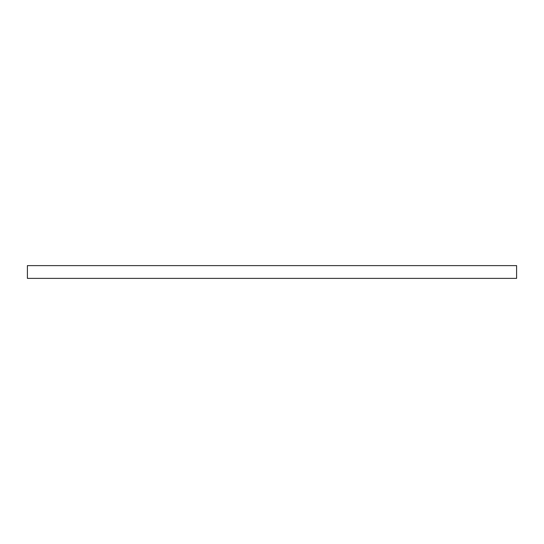 <?xml version="1.0" encoding="UTF-8"?>
<svg xmlns="http://www.w3.org/2000/svg" width="544" height="544" viewBox="0 0 544 544"><rect width="100%" height="100%" fill="white"/><g stroke="black" fill="none" stroke-linecap="round" stroke-linejoin="round"><path stroke-width="0.82" d="M27.404 278.378L27.404 265.622L27.404 278.378L516.596 278.378L516.596 265.622L27.404 265.622M516.596 265.622L516.596 278.378"/></g></svg>
